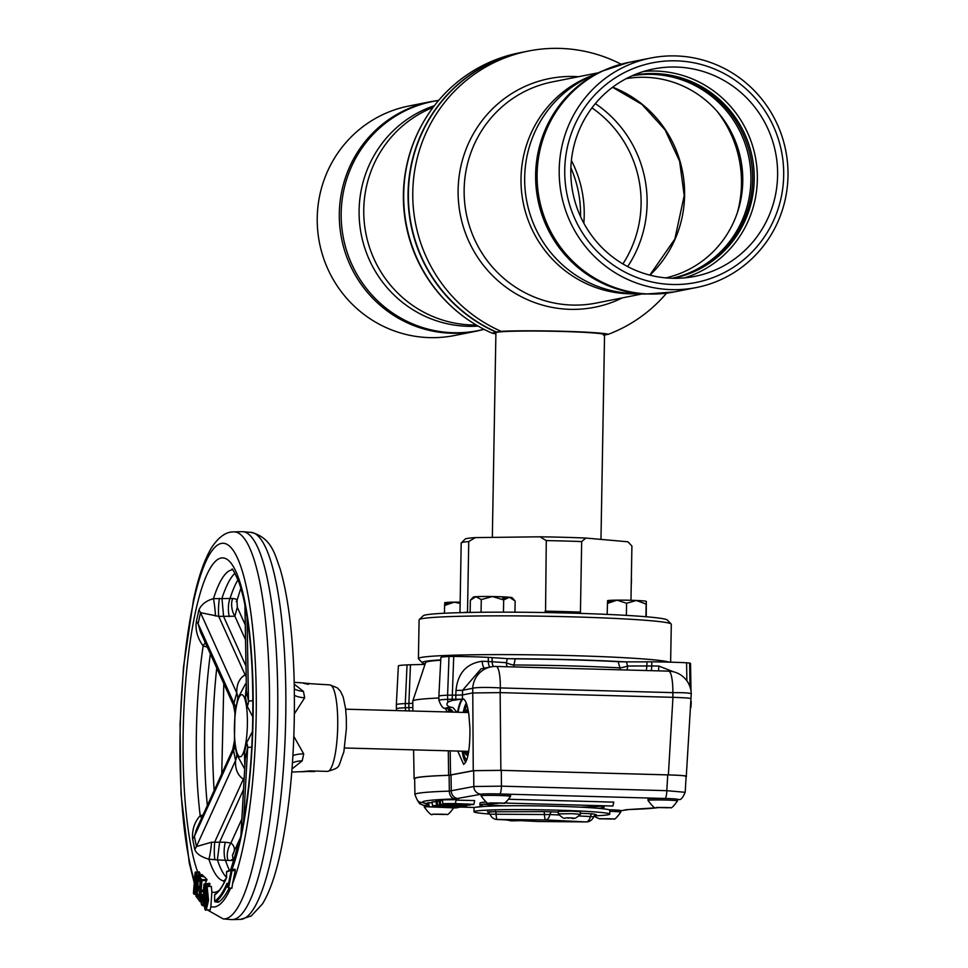 <?xml version="1.0" encoding="UTF-8"?>
<svg xmlns="http://www.w3.org/2000/svg" width="968" height="968" viewBox="0 0 968 968"><rect width="100%" height="100%" fill="white"/><g stroke="black" fill="none" stroke-linecap="round" stroke-linejoin="round"><path stroke-width="1.45" d="M595.344 103.612A116.559 113.885 -101.2 0 1 647.108 203.752A116.559 113.885 -101.2 0 1 627.663 266.587M497.31 331.709L496.427 332.266A147.656 144.268 -101.2 0 1 408.072 192.874A147.656 144.268 -101.2 0 1 523.724 51.97L519.356 52.841A147.656 144.268 78.8 0 0 431.317 109.82A147.656 144.268 78.8 0 0 403.704 193.745A147.656 144.268 78.8 0 0 473.691 323.445A147.656 144.268 78.8 0 0 492.046 333.137A59.012 2.723 -179 0 0 495.894 333.815M496.427 332.266L492.046 333.137M430.966 101.628L408.871 106.008A116.995 114.321 78.8 0 0 317.238 217.655A116.995 114.321 78.8 0 0 454.391 335.533L476.486 331.153A116.995 114.321 -101.2 0 1 339.32 213.275A116.995 114.321 -101.2 0 1 430.966 101.628L438.71 100.357M578.537 76.714A116.559 113.885 78.8 0 0 574.121 76.496A116.559 113.885 78.8 0 0 458.118 189.813A116.559 113.885 78.8 0 0 570.055 309.337A116.559 113.885 78.8 0 0 622.4 297.866M666.516 293.207A147.656 144.268 -101.2 0 1 608.412 334.262A59.012 2.723 -179 0 0 562.553 331.262A59.012 2.723 -179 0 0 501.121 331.334A147.656 144.268 -101.2 0 1 412.779 191.942A147.656 144.268 -101.2 0 1 528.431 51.038A147.656 144.268 -101.2 0 1 559.734 48.4A147.656 144.268 -101.2 0 1 621.093 64.178M528.431 51.038L524.051 51.909A147.656 144.268 78.8 0 0 408.399 192.813A147.656 144.268 78.8 0 0 496.753 332.206L497.225 332.23A54.329 2.505 -179 0 1 561.573 331.455A54.329 2.505 -179 0 1 603.463 335.122M501.121 331.334L496.753 332.206M604.54 335.025L608.412 334.262M559.202 169.666A116.995 114.321 -101.2 0 1 650.835 58.02A116.995 114.321 -101.2 0 1 788 175.898A116.995 114.321 -101.2 0 1 696.367 287.544A116.995 114.321 -101.2 0 1 559.202 169.666M564.743 169.678A111.961 109.384 -101.2 0 1 676.16 60.839A111.961 109.384 -101.2 0 1 783.681 175.644A111.961 109.384 -101.2 0 1 672.252 284.483A111.961 109.384 -101.2 0 1 564.743 169.678M570.817 169.848A105.742 103.322 -101.2 0 1 653.642 68.934A105.742 103.322 -101.2 0 1 777.606 175.486A105.742 103.322 -101.2 0 1 694.782 276.388A105.742 103.322 -101.2 0 1 570.817 169.848M643.611 71.463A105.742 103.322 -101.2 0 1 757.339 179.503A105.742 103.322 -101.2 0 1 684.545 277.877M632.939 75.419A103.419 101.047 -101.2 0 1 632.987 75.407A103.419 101.047 -101.2 0 1 754.217 179.612A103.419 101.047 -101.2 0 1 673.22 278.288A103.419 101.047 -101.2 0 1 673.183 278.3M626.26 78.626A101.616 99.28 -101.2 0 1 742.759 181.476A101.616 99.28 -101.2 0 1 665.778 277.889M600.971 539.394L604.552 334.65A54.329 2.505 -179 0 0 604.54 334.601A54.329 2.505 -179 0 0 555.499 331.298A54.329 2.505 -179 0 0 497.104 332.254A54.329 2.505 -179 0 0 495.918 332.714A54.329 2.505 -179 0 0 495.906 332.75L492.337 537.397M419.229 619.593L423.173 615.793A122.234 5.627 1 0 1 425.738 614.922A122.234 5.627 1 0 1 555.342 612.744A122.234 5.627 1 0 1 667.351 620.052L671.163 623.985A126.118 5.808 -179 0 0 555.596 616.447A126.118 5.808 -179 0 0 421.879 618.697A126.118 5.808 -179 0 0 419.229 619.593A126.118 5.808 -179 0 0 419.096 619.859L418.418 658.615A126.118 5.808 1 0 1 421.201 657.453A126.118 5.808 1 0 1 548.384 655.082A126.118 5.808 1 0 1 669.215 662.124M440.767 659.91A122.234 5.627 -179 0 0 424.928 661.434A122.234 5.627 -179 0 0 422.351 662.826L418.551 658.893A126.118 5.808 1 0 1 418.418 658.615M422.351 662.826A122.234 5.627 -179 0 0 425.194 663.854M463.188 612.575A85.378 3.933 1 0 1 467.52 612.115L468.742 541.572A85.378 3.933 -179 0 0 463.067 542.261A85.378 3.933 -179 0 0 461.276 542.866A85.378 3.933 -179 0 0 461.191 543.048A85.378 3.933 -179 0 0 461.191 543.072L459.969 612.659L461.191 543.072M461.276 542.866L465.221 539.067A81.493 3.751 1 0 1 466.927 538.498A81.493 3.751 1 0 1 475.227 537.615L468.742 541.572M625.171 661.87A122.234 5.627 -179 0 0 508.285 658.688M670.63 662.16L671.296 624.263A126.118 5.808 -179 0 0 671.163 623.985M631.91 546.049A85.378 3.933 -179 0 0 631.91 546.037L630.967 600.281L631.91 546.012A85.378 3.933 -179 0 0 631.91 546.012L627.821 541.778A81.493 3.751 1 0 1 628.014 541.911L629.672 543.629M545.553 612.55L546.279 540.604L539.938 536.804A81.493 3.751 1 0 1 585.894 538.063L581.671 541.572A85.378 3.933 -179 0 0 546.279 540.604M545.057 611.147A85.378 3.933 1 0 1 580.437 612.115L580.122 613.397M580.437 612.115L581.671 541.572M585.894 538.063L627.821 541.778M475.227 537.615L539.938 536.804M631.354 577.666A9.704 2.021 91.6 0 1 631.233 584.987M648.003 800.415A14.75 0.678 1 0 1 648.003 800.403A14.75 0.678 1 0 1 648.33 800.27A14.75 0.678 1 0 1 664.302 800.016A14.75 0.678 1 0 1 677.491 800.911A14.75 0.678 1 0 1 677.491 800.923C673.45 806.562 671.042 808.8 670.267 807.627L656.195 807.578C655.36 809.054 652.626 806.671 648.003 800.415L648.04 798.854A14.75 0.678 1 0 1 648.366 798.721A14.75 0.678 1 0 1 664.762 798.467A14.75 0.678 1 0 1 665.064 798.479A14.75 0.678 1 0 1 677.527 799.362L677.491 800.911M418.128 800.851A7.756 7.587 78.8 0 0 424.855 805.388A14.75 0.678 1 0 0 424.662 805.412A14.75 0.678 1 0 0 424.335 805.558L424.311 807.106A14.75 0.678 1 0 1 424.637 806.973A14.75 0.678 1 0 1 428.11 806.719M481.06 795.853L481.06 795.853A14.75 0.678 1 0 1 481.374 795.708A14.75 0.678 1 0 1 497.358 795.454A14.75 0.678 1 0 1 510.547 796.361A14.75 0.678 1 0 1 510.547 796.374C506.494 802.012 504.086 804.251 503.312 803.077L489.239 803.029C488.404 804.505 485.67 802.121 481.06 795.853L481.084 794.305A14.75 0.678 1 0 1 481.217 794.208A14.75 0.678 1 0 1 481.265 794.196A14.75 0.678 1 0 1 481.411 794.159A14.75 0.678 1 0 1 499.694 793.966A14.75 0.678 1 0 1 499.984 793.978A14.75 0.678 1 0 1 510.572 794.813L510.547 796.361M490.014 814.064A67.905 3.134 1 0 1 473.957 811.765L474.03 807.893A67.905 3.134 1 0 1 475.53 807.264L484.799 806.38M456.836 712.218L453.084 707.693L450.979 707.269C446.877 706.168 445.897 704.426 448.027 702.03A7.756 6.232 -92.6 0 1 447.615 699.32L447.603 695.169A44.31 2.045 -179 0 0 438.855 696.234L438.928 700.384A44.165 2.033 1 0 1 439.908 699.973A44.165 2.033 1 0 1 447.615 699.32L452.177 699.271A44.165 2.033 1 0 1 455.831 699.295L455.795 695.145A44.31 2.045 -179 0 0 452.153 695.109L447.603 695.169L449.007 656.485A42.955 1.984 1 0 0 440.888 657.49L438.855 696.234M455.831 699.295L461.216 699.186L452.177 700.457L448.027 702.03M461.216 699.186L462.885 698.799M457.549 712.242A32.985 6.861 91.6 0 1 463.14 698.848A32.985 6.861 91.6 0 1 463.176 698.835M620.452 669.832A7.756 4.84 93.1 0 1 619.895 667.872L618.189 661.688A118.858 5.481 1 0 0 515.23 658.881L513.899 664.98A7.756 1.96 -89.7 0 1 513.621 666.916M690.91 706.265A44.165 2.033 1 0 1 690.995 706.386L691.212 702.248A44.31 2.045 -179 0 0 691.212 702.236A44.31 2.045 -179 0 0 691.152 702.139M449.249 709.834A7.756 6.824 -23.8 0 1 449.648 712.024M438.928 700.384C441.287 706.664 443.634 709.278 445.958 708.225A7.756 7.55 102.3 0 0 446.405 708.31L446.647 708.116A7.756 7.587 -101.2 0 1 453.121 712.121M462.559 698.823C465.209 698.775 467.302 703.978 468.851 714.469L469.952 728.674C470 749.317 467.907 761.223 463.66 764.393L457.731 751.071M458.058 712.254A32.924 6.849 91.6 0 1 463.515 698.944M600.402 806.211A62.085 2.856 1 0 1 580.122 807.155M503.832 805.824A62.085 2.856 1 0 1 483.589 804.178M485.379 806.356A62.085 2.856 1 0 1 479.898 805.086L479.934 803.15A62.085 2.856 1 0 1 481.302 802.569A62.085 2.856 1 0 1 485.888 802.024M598.732 805.993A62.085 2.856 1 0 1 604.056 807.251A62.085 2.856 1 0 1 602.689 807.82A62.085 2.856 1 0 1 598.539 808.328M479.898 805.086A62.085 2.856 1 0 1 481.265 804.505A62.085 2.856 1 0 1 497.963 803.38M501.593 803.295A62.085 2.856 1 0 1 504.994 803.222M506.663 803.113L612.901 806.017L506.663 803.113L506.506 801.819M504.885 802.629L505.042 803.44M509.192 799.278L613.785 802.133L612.901 806.017M428.122 806.816L460.066 807.118L455.976 807.929L428.122 806.816L427.384 802.956L428.703 802.69L429.163 806.61M428.703 802.69L432.115 802.787M439.69 804.529L470.097 805.122L457.537 805.013L467.012 805.739L436.604 805.134L452.564 804.88L439.69 804.529L438.94 800.657L440.259 800.403L440.718 804.323M440.259 800.403L442.279 800.451M437.633 804.928L437.173 801.008L435.854 801.274L436.604 805.134M437.173 801.008L439.024 801.056M460.78 806.973C451.233 806.622 430.191 806.404 433.023 805.739C436.35 805.134 454.694 805.945 464.906 806.15L438.129 805.872L460.78 806.973L432.599 805.884L431.982 802L435.927 801.625M437.875 805.945L461.93 806.308M463.454 804.178L463.49 804.481C470.23 804.408 470.303 804.299 463.696 804.166L451.923 804.42C438.976 803.803 440.113 803.525 455.359 803.573L462.994 803.876C477.163 804.396 477.055 804.674 462.68 804.686L468.887 804.335M442.824 803.864L455.359 803.573L456.17 799.689L442.449 799.858L442.824 803.864M454.887 803.791L448.063 803.936M456.073 800.149L474.635 800.56L473.884 804.432L462.583 804.226M609.634 818.759L600.414 818.734L609.634 818.759M609.816 811.317A14.75 0.678 1 0 1 620.754 812.164A14.75 0.678 1 0 1 620.754 812.176C616.701 817.815 614.293 820.053 613.53 818.88L599.458 818.831L593.868 816.254M608.981 809.744A14.75 0.678 1 0 1 620.778 810.615L620.754 812.164M499.428 802.956L490.195 802.932L499.428 802.956M481.265 794.196A7.756 7.587 -101.2 0 1 473.824 786.512L501.436 786.161L666.807 790.675L684.703 792.26M442.691 814.209L433.458 814.185L442.691 814.209M424.855 805.388A14.75 0.678 1 0 1 424.94 805.376A14.75 0.678 1 0 1 427.808 805.17M449.116 775.32L449.346 791.122L473.824 786.512L473.679 770.697L449.116 775.32A127.788 5.893 -179 0 0 414.655 778.756L414.921 794.534A127.244 5.868 1 0 1 449.346 791.122A7.756 5.663 88.2 0 0 454.875 798.939A119.475 5.505 -179 0 0 427.554 803.815M473.679 770.697L501.291 770.359L501.436 786.161A7.756 1.609 -88.4 0 1 499.694 793.966M666.383 807.506L657.151 807.481L666.383 807.506M665.064 798.479A7.756 1.609 -88.4 0 0 666.807 790.675L667.739 774.896C681.157 775.332 687.123 775.852 685.634 776.481M625.304 809.78A7.756 7.587 78.8 0 0 626.828 809.671L622.23 810.579A7.756 7.587 -101.2 0 1 620.778 810.724L629.164 809.514A119.475 5.505 -179 0 0 657.26 807.687M677.515 799.532A7.756 7.587 78.8 0 0 678.629 799.399L677.515 799.616M667.739 774.896L501.291 770.359M405.87 710.827A7.756 6.195 -92.5 0 1 405.326 707.741L405.289 703.591A30.734 1.416 1 0 1 408.871 703.47L410.468 664.774A29.379 1.355 -179 0 0 407.044 664.895A42.955 1.984 1 0 0 398.368 665.923L396.336 704.668A44.31 2.045 -179 0 1 405.289 703.591L407.044 664.895M412.791 703.373L408.871 703.47L408.895 707.62L412.864 707.523M453.084 707.693A7.756 7.587 -101.2 0 0 450.846 707.281A36.409 1.682 -179 0 0 447.361 707.656A36.409 1.682 -179 0 0 446.647 708.116L450.979 707.269M445.958 708.225L448.571 709.229A7.756 7.502 -54.5 0 1 450.943 712.061M448.607 709.266A7.756 4.477 -40 0 1 448.124 711.988M447.131 711.952L445.244 708.044M449.007 656.485L453.726 656.425L452.177 699.271M691.249 693.862A23.28 23.28 0 0 0 668.598 671.139A23.28 4.84 -88.4 0 1 672.845 692.64A23.28 1.694 -1.4 0 1 691.249 693.862L686.276 776.469C687.764 775.852 681.799 775.32 668.38 774.884L500.867 770.322L500.141 692.616L672.954 697.323L672.845 692.64L500.347 687.933L500.141 692.616L472.529 692.955L462.341 694.976L455.795 695.145L456.001 690.462C457.743 673.196 466.503 663.455 482.27 661.241A7.756 3.582 -87.6 0 0 484.581 668.138M495.882 666.456A23.28 22.748 78.8 0 0 490.945 666.879L481.084 668.827L462.559 690.305L462.389 698.872M482.27 661.241A43.1 1.984 1 0 1 488.32 661.531A29.524 1.355 1 0 1 492.143 661.749L506.385 662.705A7.756 5.675 -86.2 0 0 507.28 666.746M493.438 666.516A7.756 5.675 -86.2 0 1 492.143 661.749L492.107 657.611L507.305 658.627L506.385 662.705A7.756 2.323 -167.3 0 0 513.899 664.98A120.806 5.566 1 0 1 569.571 665.887A120.806 5.566 1 0 1 619.895 667.872A7.756 1.549 -15.7 0 0 627.579 666.008A7.756 3.025 -90.1 0 1 626.998 670.013M646.08 670.534A7.756 3.025 -90.1 0 0 646.842 665.972L646.975 661.834L626.417 661.87L627.579 666.008L646.842 665.972A29.524 1.355 1 0 1 651.73 665.984A43.1 1.984 1 0 1 658.809 666.057L673.619 671.828M658.809 666.057L658.615 670.872M626.417 661.87L618.189 661.688M646.975 661.834A29.379 1.355 1 0 1 651.839 661.846A42.955 1.984 -179 0 1 686.59 662.778L689.639 663.044L689.954 686.772M686.881 680.843L686.59 662.778M691.019 691.128L690.535 663.455A42.955 1.984 -179 0 0 689.639 663.044M668.38 774.884L672.954 697.323C686.372 697.759 692.338 698.291 690.85 698.908M668.598 671.139L496.112 666.444A23.28 4.84 -88.4 0 1 500.347 687.933A23.28 2.033 -177.5 0 0 472.735 688.284L462.559 690.305L456.001 690.462M500.867 770.322L473.255 770.661L472.735 688.284A23.28 22.748 78.8 0 1 490.945 666.879A23.28 23.28 0 0 1 496.112 666.444M414.655 779.3A128.333 5.917 -179 0 1 414.11 778.744A128.333 5.917 -179 0 1 448.62 775.308L473.255 770.661M412.925 711.02L412.755 701.183A131.043 6.038 1 0 1 412.767 701.074A131.043 6.038 1 0 1 438.891 698.013M410.468 664.774L425 664.399M440.743 660.212A118.858 5.481 -179 0 0 425.63 662.548L412.767 701.074M453.726 656.425A42.955 1.984 1 0 1 488.308 657.381A29.379 1.355 -179 0 1 492.107 657.611M507.305 658.627L515.23 658.881M465.886 762.131A30.565 6.353 91.6 0 1 462.184 751.192M463.236 712.4A30.565 6.353 91.6 0 1 466.286 703.07M466.818 759.904A27.987 5.82 91.6 0 1 462.898 751.204M463.95 712.412A27.987 5.82 91.6 0 1 466.879 704.825M466.987 705.212A27.89 5.796 -88.4 0 0 464.313 712.424M463.249 751.216A27.89 5.796 -88.4 0 0 466.866 759.759M468.258 754.326A23.171 4.816 91.6 0 1 467.217 755.064A23.171 4.816 91.6 0 1 466.673 755.028A23.171 4.816 91.6 0 1 464.459 751.253M465.511 712.46A23.171 4.816 91.6 0 1 467.883 708.818M468.149 754.871A23.268 4.84 91.6 0 1 467.544 755.173A23.268 4.84 91.6 0 1 466.987 755.137A23.268 4.84 91.6 0 1 466.83 755.064M515.254 820.501L513.221 820.912L515.254 820.501M571.64 813.652L580.389 814.306C572.511 821.844 572.56 816.677 568.18 818.19C564.562 816.544 566.014 821.566 558.27 813.919L571.64 813.652M473.957 811.765A67.905 3.134 1 0 1 475.457 811.136A67.905 3.134 1 0 1 549.025 809.962A67.905 3.134 1 0 1 609.767 814.136A67.905 3.134 1 0 1 608.267 814.754A67.905 3.134 1 0 1 594.134 815.855M475.53 807.264A67.905 3.134 1 0 1 549.086 806.09A67.905 3.134 1 0 1 609.828 810.252L609.767 814.136M558.27 813.919L558.318 811.39L571.689 811.124L580.437 811.777L580.389 814.294M487.678 811.801L543.81 811.632A3.884 0.702 -89.5 0 1 544.427 814.403A7.756 1.416 90.5 0 0 545.662 819.92A7.756 4.392 -87.2 0 0 549.897 814.548L490.062 814.197A7.756 7.756 0 0 0 497.044 819.485A7.756 4.392 -87.2 0 0 497.286 819.485L537.797 821.481A7.756 1.416 90.5 0 0 537.857 821.493A7.756 1.416 90.5 0 0 537.93 821.481M495.434 811.208A3.884 0.702 -89.5 0 1 496.052 813.967A7.756 1.416 90.5 0 0 497.286 819.485L545.662 819.92L586.16 821.917A7.756 4.392 -87.2 0 0 590.407 816.544L579.191 815.988M496.717 819.448A7.756 4.392 -87.2 0 0 497.044 819.485L537.555 821.481A7.756 4.392 -87.2 0 0 537.797 821.481L586.16 821.917A7.756 1.416 90.5 0 0 586.233 821.917A7.756 1.416 90.5 0 0 586.342 821.892M537.3 821.457A7.756 4.392 -87.2 0 0 537.555 821.481A7.756 7.756 0 0 0 537.857 821.493L586.233 821.917A7.756 7.756 0 0 0 593.566 816.883L590.407 816.544A3.884 2.202 -87.2 0 1 592.525 813.846L596.034 814.56M593.408 816.944L596.203 814.524M565.941 817.791L573.528 817.996L565.941 817.791M510.91 820.513L518.497 820.719L510.91 820.513M207.152 886.519L208.519 900.3L206.329 909.787C204.587 911.856 204.03 906.411 204.659 893.44C205.845 886.906 206.68 884.595 207.152 886.519L211.339 886.41M206.329 909.787L210.092 910.089L210.867 906.617L211.847 892.097L211.339 886.422M206.934 890.633L205.603 899.212L206.208 905.673M237.293 607.251L234.885 616.217L218.72 616.374L200.509 612.659L198.101 623.731A11.64 7.066 10 0 0 196.383 621.516L198.876 610.058C201.283 604.516 206.136 600.717 213.456 598.66L232.743 598.478C237.16 599.071 238.309 600.063 236.156 601.443M308.538 684.315C300.903 682.936 301.847 682.755 311.381 683.759L329.943 684.896L337.421 687.897L340.506 691.321L343.204 696.996L345.612 708.721L346.302 717.542L346.387 728.626L343.834 752.015C337.469 768.338 341.281 767.14 327.583 771.387A43.27 8.99 -88.4 0 0 334.529 757.424A43.27 8.99 -88.4 0 0 337.384 711.056A43.27 8.99 -88.4 0 0 329.943 684.896M294.272 684.182L303.42 691.394L304.69 697.759L294.417 713.755M293.849 736.406L303.71 753.903L302.21 760.824L292.009 768.967M245.376 684.049L237.741 698.594L234.922 713.222M244.807 765.107L244.42 752.91L246.598 742.904L252.491 731.433M252.842 716.985L247.239 706.277L245.4 697.069L246.259 685.804M245.291 684.122L246.211 683.347M263.381 856.995A194.036 40.341 -88.4 0 0 276.195 649.213A194.036 40.341 -88.4 0 0 242.847 531.71A194.036 40.341 -88.4 0 0 241.952 531.686L233.748 531.892A193.588 40.245 91.6 0 1 267.797 647.181A193.588 40.245 91.6 0 1 255.128 856.474A193.588 40.245 91.6 0 1 223.197 918.91L231.376 919.576A194.036 40.341 -88.4 0 0 232.272 919.6A194.036 40.341 -88.4 0 0 263.381 856.995M196.71 897.191L196.02 896.392L197.653 876.028L195.851 887.245L195.584 873.342A0.774 0.738 -37.6 0 1 196.371 872.604L195.766 871.974M203.28 876.887L203.933 876.318L207.019 879.61L206.607 880.565L201.901 880.614L200.267 900.99L199.396 900.772A0.774 0.738 -37.6 0 0 200.049 901.535L200.678 901.026M204.672 893.5C204.006 908.952 204.913 912.05 207.394 902.805C208.072 887.317 207.164 884.207 204.672 893.5M204.72 899.103C205.857 888.116 206.728 887.475 207.346 897.203C206.22 908.178 205.337 908.807 204.72 899.103M309.857 770.891C300.274 771.811 299.33 771.992 307.025 771.46C316.488 771.678 317.444 771.484 309.857 770.891L327.583 771.387M291.779 772.028L307.025 771.46M292.457 762.869A23.28 17.109 -166.8 0 1 302.21 760.824M303.71 753.903A23.28 13.358 11.5 0 0 292.917 755.645M294.441 695.387A23.28 15.028 169.7 0 0 304.69 697.759M303.42 691.394A23.28 18.465 -12.6 0 1 294.357 688.986M244.904 604.806L246.429 691.031A23.28 18.319 -12.5 0 1 245.4 697.069M245.001 605.303L246.429 691.031L248.473 701.219L252.938 700.59M247.058 617.039L248.473 701.219A23.28 15.21 -10.3 0 1 247.239 706.277M195.959 888.055L195.838 881.703L196.637 881.909M200.739 901.607L200.122 901.547M197.012 897.602L199.396 900.772L201.029 880.396A0.774 0.738 -37.6 0 1 201.816 879.67L201.901 880.614L201.029 880.396L201.901 880.469M201.029 880.396L198.585 877.226L198.379 879.464A0.774 0.738 142.4 0 0 198.537 879.997L200.255 882.223A0.774 0.738 142.4 0 0 200.267 882.235A0.774 0.738 142.4 0 1 200.11 881.727L199.517 889.06A0.774 0.738 -37.6 0 1 199.88 888.467M203.933 876.318L199.36 876.488A0.774 0.738 -37.6 0 0 198.585 877.226L198.597 877.141M200.11 881.727L198.404 879.428M207.019 879.61L201.816 879.67L199.263 876.5M209.62 884.921L205.264 884.97L205.168 884.026L210.008 883.978L208.834 886.482M203.631 905.346L202.76 905.128L204.393 884.752L205.264 884.97L203.631 905.346L204.308 905.407M202.675 890.221C201.731 889.459 201.042 892.206 200.606 898.437C200.908 903.301 201.683 905.697 202.905 905.625A0.774 0.738 142.4 0 1 202.76 905.128C199.94 907.863 200.267 886.385 202.99 892.012L203.425 890.826L202.675 890.233L203.462 890.209M204.393 884.752L203.946 884.147L209.608 883.276L210.008 883.978M202.99 896.174L202.203 901.886C200.799 897.288 200.993 894.759 202.808 894.287M202.905 905.625A0.774 0.738 142.4 0 0 203.413 905.903L202.881 905.213M201.175 898.982L201.392 895.061M204.369 905.987L203.413 905.903M206.607 880.565L204.974 884.002M197.206 895.303L197.012 897.675M199.396 894.614L197.98 894.662A0.774 0.738 142.4 0 0 197.194 895.388L198.839 897.53L199.263 896.416L199.347 891.31L197.835 889.35L198.017 887.111A0.774 0.738 -37.6 0 1 198.791 886.385L198.694 886.385M196.686 897.167L196.48 896.562M202.832 875.241L197.992 874.757L202.832 875.241L202.506 876.367M201.392 879.803L201.308 880.42M202.602 876.197L197.653 876.028M195.584 873.354L193.455 893.065L195.282 881.521L196.02 896.392M195.524 894.432L194.507 894.335A0.774 0.738 142.4 0 1 193.842 893.573L195.512 893.863M193.455 892.98L193.455 893.065A0.774 0.738 142.4 0 0 194.108 893.827L195.512 893.924M196.274 872.495L199.287 871.829L199.771 874.697M200.037 873.136L196.468 873.196L196.649 882.925M202.118 874.6L197.992 874.757L197.266 875.52M201.199 876.209L201.574 875.266M197.254 875.471L196.322 887.293M195.814 871.938A0.774 0.774 0 0 0 195.076 872.652L195.088 872.688A0.774 0.738 -37.6 0 1 195.863 871.962M193.431 893.016L195.1 872.604M198.718 873.16L198.888 872.386M235.212 870.559L232.054 870.68L231.957 869.397L235.127 869.288L235.212 870.559L232.598 883.554A181.972 37.837 -88.4 0 0 242.774 848.307A181.972 37.837 -88.4 0 0 247.251 591.279A181.972 37.837 -88.4 0 0 193.503 601.939A181.972 37.837 -88.4 0 0 194.435 880.602M231.473 869.603L231.957 869.409A0.774 0.75 67.9 0 0 231.231 870.159L226.524 872.059A0.774 0.75 -112.1 0 1 226.984 871.369L231.691 869.458M228.593 887.85L227.77 887.329L231.231 870.159L232.054 870.68L228.593 887.85L231.872 888.261L232.598 883.554M226.524 872.059L226.609 877.625A0.774 0.678 -156.6 0 1 226.718 877.226M226.609 877.625A171.481 35.659 91.6 0 1 214.642 894.928A0.774 0.75 -122.3 0 1 214.981 894.299C218.889 891.843 222.785 886.18 226.657 877.335M214.642 894.928L214.642 901.16A177.773 36.965 -88.4 0 0 227.069 883.203L227.77 887.329M227.541 884.595A178.548 37.123 91.6 0 1 215.368 901.946A0.774 0.75 -122.3 0 1 214.642 901.16M215.368 901.946L218.405 902.224L218.248 901.547M229.198 887.922A178.717 37.159 91.6 0 1 218.405 902.224M209.487 883.276A194.036 40.341 -88.4 0 0 209.669 883.978M251.789 747.139L247.663 747.477A23.28 13.564 11.6 0 0 246.598 742.904M243.549 822.231L247.663 747.477L245.255 758.549L240.923 835.565M241.044 835.045L245.255 758.549A23.28 16.952 13.1 0 0 244.42 752.91M232.538 854.938L233.361 863.154M231.642 859.669C233.76 860.334 232.598 860.588 228.17 860.443L217.413 859.899A155.219 32.271 -88.4 0 0 226.56 877.553M217.413 859.899L208.906 859.209C200.957 856.922 196.226 853.607 194.701 849.275L192.596 838.724C192.039 829.6 194.568 821.917 200.194 815.673L203.002 815.02M229.501 870.341A155.667 32.367 91.6 0 1 225.447 860.201A11.64 3.352 92.3 0 1 225.387 842.22L230.928 843.031C234.97 846.25 235.466 850.315 232.405 855.228M217.401 859.753L219.663 841.991L243.452 789.694M228.17 860.443A11.64 5.191 104.7 0 1 230.928 843.031L241.843 819.049M210.358 653.884A155.219 32.271 -88.4 0 0 207.346 805.485M201.622 818.045A11.64 3.86 74.6 0 1 200.194 815.673A155.667 32.367 -88.4 0 1 203.159 645.971C197.411 638.033 195.161 629.89 196.383 621.516M244.021 779.325L243.319 779.167C237.644 775.259 235.055 769.028 235.575 760.473L233.542 750.273L232.731 749.668L196.431 829.479L194.387 836.364A11.64 7.889 -8.7 0 1 192.596 838.724M232.719 749.692L234.438 740.835L234.922 745.227A23.28 15.379 172.1 0 1 233.542 750.273L194.387 836.364L196.419 846.552A11.64 8.918 -14.3 0 1 194.701 849.275M234.922 745.227L236.761 754.423A23.28 18.15 164.6 0 1 235.575 760.473L196.419 846.552L211.544 842.208A11.64 0.956 -82.1 0 1 208.906 859.209A155.667 32.367 -88.4 0 0 224.044 880.977M211.544 842.208L225.387 842.22M214.908 859.717A11.64 1.488 90.8 0 1 214.787 841.882L243.319 779.167A23.28 7.175 103.5 0 1 244.118 777.715M236.761 754.423L244.601 768.846M207.285 647.096L203.159 645.971A11.64 3.557 -70.9 0 1 205.289 642.655M235.563 708.588A23.28 13.721 -170.8 0 0 234.353 704.014L198.101 623.731L200.328 631.668L233.457 705.055L236.761 692.943L200.509 612.659A11.64 8.216 14.9 0 0 198.876 610.058M215.489 615.975A11.64 0.835 83.7 0 0 213.456 598.66A155.667 32.367 -88.4 0 1 232.526 569.825M237.741 698.594A23.28 16.783 -164.2 0 0 236.761 692.943C236.543 684.279 239.326 678.253 245.134 674.877L246.066 674.72M223.62 616.543L245.92 665.936M219.47 598.381A11.64 1.476 91.9 0 0 218.72 616.374L245.134 674.877A23.28 7.587 -99.7 0 0 246.102 676.571M229.319 616.628A11.64 3.352 91.3 0 1 230.021 598.49A155.667 32.367 91.6 0 1 237.983 579.711M223.608 616.507L221.962 598.454M234.97 573.274A155.219 32.271 -88.4 0 0 221.987 598.297M240.863 588.12L236.93 600.717L237.354 607.384M245.485 639.691L234.885 616.217A11.64 5.397 79.9 0 1 232.743 598.478M203.474 895.061C201.864 895.34 201.707 897.372 202.977 901.16M446.514 603.185A19.408 0.895 -179 0 0 448.571 603.379M444.397 613.252L444.723 602.774A19.408 0.895 -179 0 1 447.204 602.386L444.53 605.484L454.21 602.169A19.408 0.895 -179 0 0 447.204 602.386M460.139 603.403L454.21 602.169A19.408 0.895 -179 0 1 460.151 602.169M645.91 616.737L646.14 604.105L636.412 600.475A19.408 0.895 -179 0 0 617.015 600.148L607.335 603.463L610.009 600.354A19.408 0.895 -179 0 0 607.565 600.704L607.154 614.402M646.237 616.773L646.334 601.394A19.408 0.895 -179 0 0 646.334 601.382A19.408 0.895 -179 0 0 636.412 600.475L626.586 603.27L617.015 600.148A19.408 0.895 -179 0 0 610.009 600.354M626.369 615.382L626.586 603.27M609.332 601.152A19.408 0.895 -179 0 0 611.389 601.346M646.346 601.406L646.14 604.105M502.961 598.369A19.408 0.895 -179 0 0 505.719 598.321M470.133 612.429L470.339 600.269L475.869 596.699A19.408 0.895 -179 0 0 473.412 597.05L470.339 600.269M481.048 612.272L481.277 599.555L475.869 596.699A19.408 0.895 -179 0 1 492.531 596.53L481.277 599.555M503.457 612.163L503.675 599.93L492.531 596.53A19.408 0.895 -179 0 1 502.259 596.808L503.675 599.93L509.458 597.256A19.408 0.895 -179 0 0 502.259 596.808M514.94 612.199L515.133 601.019L512.181 597.728A19.408 0.895 -179 0 0 509.458 597.256L515.133 601.019M591.956 107.884A112.736 110.146 -101.2 0 1 641.094 204.103A112.736 110.146 -101.2 0 1 622.896 263.925M571.386 160.482A112.736 110.146 -101.2 0 1 584.212 215.38A112.736 110.146 -101.2 0 1 583.813 223.16M476.232 325.006A112.736 110.146 -101.2 0 1 363.762 209.366A112.736 110.146 -101.2 0 1 433.083 107.412M570.866 167.791A113.244 110.642 -101.2 0 1 580.558 216.215A113.244 110.642 -101.2 0 1 580.546 216.602M478.107 326.095A113.244 110.642 -101.2 0 1 359.104 210.177A113.244 110.642 -101.2 0 1 434.402 105.681M483.988 329.301A116.801 114.115 -101.2 0 1 341.184 212.948A116.801 114.115 -101.2 0 1 438.601 100.49M598.478 72.757L552.438 81.893A112.736 110.146 78.8 0 0 464.144 189.462A112.736 110.146 78.8 0 0 596.3 303.044L642.341 293.909M649.952 275.142A112.736 110.146 78.8 0 0 684.594 195.476A112.736 110.146 78.8 0 0 612.671 87.193M594.17 74.778A112.736 110.146 78.8 0 0 521.014 178.185A112.736 110.146 78.8 0 0 637.597 293.691M737.374 212.633A112.736 110.146 78.8 0 0 741.476 184.186A112.736 110.146 78.8 0 0 717.336 111.61M524.68 177.338A113.244 110.642 78.8 0 0 631.221 293.377L645.535 294.066A116.801 114.115 78.8 0 1 535.643 174.385A116.801 114.115 78.8 0 1 601.37 71.39L588.411 77.488A113.244 110.642 78.8 0 0 524.68 177.338M601.37 71.39L628.752 62.4A116.995 114.321 78.8 0 0 537.107 174.046A116.995 114.321 78.8 0 0 674.273 291.925L696.367 287.544M632.89 75.431A103.419 101.047 -101.2 0 1 752.632 179.927A103.419 101.047 -101.2 0 1 673.123 278.3M632.056 75.806A103.237 100.866 -101.2 0 1 750.938 180.217A103.237 100.866 -101.2 0 1 672.215 278.276M668.319 807.796L656.933 807.481L668.319 807.796M444.627 814.487L433.24 814.185L444.627 814.487M501.363 803.234L489.989 802.932L501.363 803.234M611.582 819.049L600.196 818.734L611.582 819.049M396.638 710.585L396.408 708.818A44.165 2.033 1 0 1 397.388 708.407A44.165 2.033 1 0 1 405.326 707.741A30.589 1.404 1 0 1 408.895 707.62A7.756 5.288 -91.5 0 0 409.416 710.923M481.217 794.208L454.875 798.939M451.04 775.186L451.269 790.977A7.756 7.587 78.8 0 0 458.723 798.673M426.646 803.755A7.756 7.587 78.8 0 0 427.602 804.118M427.747 804.819L424.94 805.376M664.762 798.467L499.984 793.978M474.647 807.481L460.078 807.082L474.671 807.469M629.164 809.514A7.756 5.663 88.2 0 0 629.539 809.514A7.756 5.663 88.2 0 0 629.926 809.49M446.405 708.31A7.756 7.587 -84.7 0 1 451.778 712.085M488.308 657.381L488.32 661.531A7.756 4.671 -87 0 0 489.869 667.085M651.839 661.846L651.73 665.984A7.756 1.742 -89.6 0 1 651.234 670.667M450.18 750.865L450.543 775.162M448.62 775.308L448.281 750.805M467.617 753.54A21.635 4.501 91.6 0 1 467.411 753.564A21.635 4.501 91.6 0 1 465.475 751.277M468.536 752.789A22.022 4.574 91.6 0 1 464.918 751.265M468.585 752.523A21.55 4.477 91.6 0 1 468.004 751.35M468.294 752.995A21.635 4.501 91.6 0 1 467.387 751.325M466.54 712.484A21.635 4.501 91.6 0 1 468.197 710.379M465.983 712.472A22.022 4.574 91.6 0 1 468.113 709.919M570.273 817.779L568.252 818.178L570.273 817.779M558.887 814.983L549.897 814.548A3.884 2.202 -87.2 0 1 552.014 811.862L558.306 812.164M543.81 811.632L552.014 811.862M580.401 813.253L592.525 813.846M197.823 872.434A167.295 34.775 91.6 0 1 195.488 611.873A167.295 34.775 91.6 0 1 244.904 602.072A167.295 34.775 91.6 0 1 240.778 838.373A167.295 34.775 91.6 0 1 231.969 869.397L235.127 869.288M245.11 746.764A31.049 6.449 -88.4 0 0 245.872 702.913A31.049 6.449 -88.4 0 0 236.7 704.728A31.049 6.449 -88.4 0 0 235.938 748.579A31.049 6.449 -88.4 0 0 245.11 746.764M271.5 856.922A193.588 40.245 -88.4 0 0 284.289 649.613A193.588 40.245 -88.4 0 0 251.014 532.364C272.214 537.603 275.251 556.14 280.042 568.615C287.859 595.247 292.53 631.184 294.054 676.438C295.736 741.803 291.295 800.161 280.708 851.501C275.783 874.527 269.709 892 262.473 903.906L251.232 915.982L240.463 919.382A193.588 40.245 -88.4 0 0 271.5 856.922M203.958 884.195L203.413 890.911M204.466 884.812L204.526 884.014M197.98 894.662L199.251 896.32M199.529 893.198L199.263 896.416M199.517 889.06L198.017 887.111M198.743 886.361L200.073 886.301L198.791 886.385L199.952 887.886M198.525 876.234L197.073 896.634M195.367 885.72L194.713 893.791M197.774 876.1L197.835 875.338L199.226 875.29M219.288 890.282A167.295 34.775 91.6 0 1 211.847 892.097M210.867 906.617A181.972 37.837 -88.4 0 0 230.686 888.116M199.057 873.148A193.588 40.245 91.6 0 1 198.888 872.362M214.158 790.505A155.667 32.367 91.6 0 1 216.747 668.029M431.317 109.82A149.254 149.254 0 0 0 473.691 323.445M476.486 331.153L484.133 329.374M612.562 87.277L641.99 104.423L665.076 129.881L679.621 161.281L684.207 195.633L674.853 239.036L649.818 275.118M628.752 62.4L650.835 58.02M674.273 291.925L645.535 294.066M424.311 807.106C428.933 813.374 431.655 815.758 432.502 814.282L446.575 814.33C447.337 815.504 449.745 813.265 453.798 807.627M604.08 806.138L604.056 807.251M428.062 803.985C417.22 800.73 419.035 804.59 414.921 794.534M424.335 805.691L419.689 803.755L417.244 800.064M622.23 810.579L620.778 810.785M626.949 809.647L657.756 807.723M678.629 799.399C680.577 800.427 682.767 797.995 685.211 792.102L686.143 776.263M396.408 708.818L396.336 704.668M690.837 707.596L690.995 706.386M691.2 701.461L691.212 702.236M414.11 778.744L413.602 749.861M467.411 753.564L468.56 752.632M520.711 820.658L511.358 820.852L506.506 819.956M490.062 814.197L487.473 811.741L491.32 812.043M345.661 709.193L468.572 712.545M344.608 747.986L468.766 751.362M230.723 869.845L240.79 836.207C250.857 786.803 254.608 730.937 252.067 668.61C249.925 629.563 245.509 600.656 238.806 581.889C234.159 571.604 231.921 567.454 232.078 569.426L232.09 569.426M304.327 683.033L294.224 682.307M251.014 532.364L242.847 531.71M233.748 531.892C226.113 531.722 218.792 536.853 211.811 547.271C204.55 559.189 198.44 576.686 193.503 599.773L183.484 667.182L180.06 724.125L181.004 793.881L189.244 862.851L194.253 882.913M207.14 890.548L206.402 905.758M237.354 607.396L245.243 624.844M198.379 879.464L198.573 877.177A0.774 0.774 0 0 1 199.311 876.463M203.8 891.31L203.946 884.147M197 897.639L197.182 895.352M207.213 909.86L223.197 918.91M240.463 919.382L232.272 919.6M223.802 683.674L221.757 773.783M232.574 854.841L240.548 837.332M233.457 705.055L234.946 713.041L234.438 740.835M226.197 878.363L223.584 881.352"/></g></svg>
